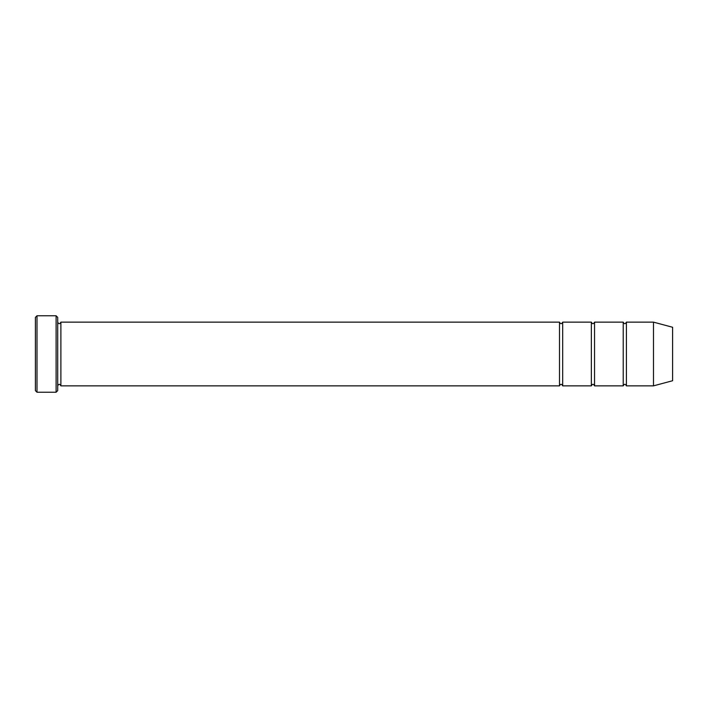 <?xml version="1.0" encoding="UTF-8"?>
<svg xmlns="http://www.w3.org/2000/svg" width="708" height="708" viewBox="0 0 708 708"><rect width="100%" height="100%" fill="white"/><g stroke="black" fill="none" stroke-linecap="round" stroke-linejoin="round"><path stroke-width="1.06" d="M623.217 354L623.217 385.86C624.279 383.807 625.341 383.807 626.403 385.86L626.403 322.14C625.341 324.193 624.279 324.193 623.217 322.14L623.217 354M594.543 322.14C593.481 324.193 592.419 324.193 591.357 322.14L591.357 385.86C592.419 383.807 593.481 383.807 594.543 385.86L594.543 322.14L623.217 322.14M57.702 317.361L57.702 390.639L56.109 392.232L56.109 315.768L57.702 317.361M672.6 354L672.6 327.264L653.484 322.14L653.484 385.86L672.6 380.736L672.6 354M57.702 385.86C58.764 383.807 59.826 383.807 60.888 385.86L60.888 322.14L559.497 322.14L559.497 385.86C560.559 383.807 561.621 383.807 562.683 385.86L562.683 322.14L591.357 322.14M36.993 315.768L35.4 317.361L35.4 390.639L36.993 392.232L36.993 315.768L56.109 315.768M594.543 385.86L623.217 385.86M626.403 385.86L653.484 385.86M626.403 322.14L653.484 322.14M562.683 385.86L591.357 385.86M60.888 385.86L559.497 385.86M60.888 322.14C59.826 324.193 58.764 324.193 57.702 322.14M562.683 322.14C561.621 324.193 560.559 324.193 559.497 322.14M36.993 392.232L56.109 392.232"/></g></svg>
